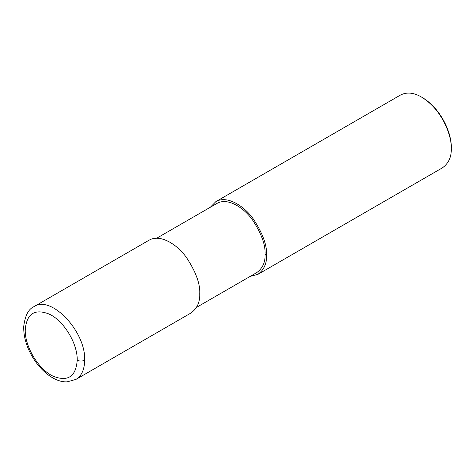 <?xml version="1.0" encoding="UTF-8"?>
<svg xmlns="http://www.w3.org/2000/svg" width="475" height="475" viewBox="0 0 475 475"><rect width="100%" height="100%" fill="white"/><g stroke="black" fill="none" stroke-linecap="round" stroke-linejoin="round"><path stroke-width="0.71" d="M77.223 360.187C77.651 343.443 63.62 320.483 48.996 313.993C34.544 308.489 26.63 313.767 25.246 329.822C24.647 346.459 38.522 369.52 53.164 376.218C67.919 381.983 75.941 376.639 77.223 360.187C79.699 361.362 82.169 361.362 84.645 360.187C86.017 331.615 50.962 294.607 33.945 306.666C28.518 308.988 25.122 315.519 23.75 326.254C23.483 333.996 25.222 342.012 28.963 350.312C38.166 370.162 54.762 382.696 67.195 381.829L75.958 379.406C81.629 375.927 84.526 369.52 84.645 360.187M75.958 379.406L191.033 312.972C197.178 308.423 200.076 302.017 199.732 293.74C200.284 283.919 195.89 271.878 186.538 257.616C177.228 244.405 160.128 233.629 149.031 240.219L33.945 306.666M196.543 307.367L256.809 272.567C262.645 268.256 265.4 262.164 265.074 254.303C265.596 244.969 261.422 233.534 252.54 219.984C243.693 207.433 227.448 197.196 216.909 203.46L156.637 238.254M250.248 276.355L257.86 274.39C263.999 269.848 266.902 263.435 266.558 255.158C267.11 245.338 262.711 233.296 253.365 219.034C244.055 205.823 226.949 195.047 215.858 201.638L210.348 207.243M257.86 274.39L442.552 167.758C448.697 163.216 451.594 156.803 451.25 148.527C451.957 136.361 442.528 109.767 421.551 97.09C413.826 92.566 406.826 91.877 400.55 95.006L215.858 201.638M421.551 97.09L422.477 97.624C442.801 109.903 451.939 135.666 451.25 147.458L451.25 148.527M266.558 255.158L265.074 254.303"/></g></svg>
